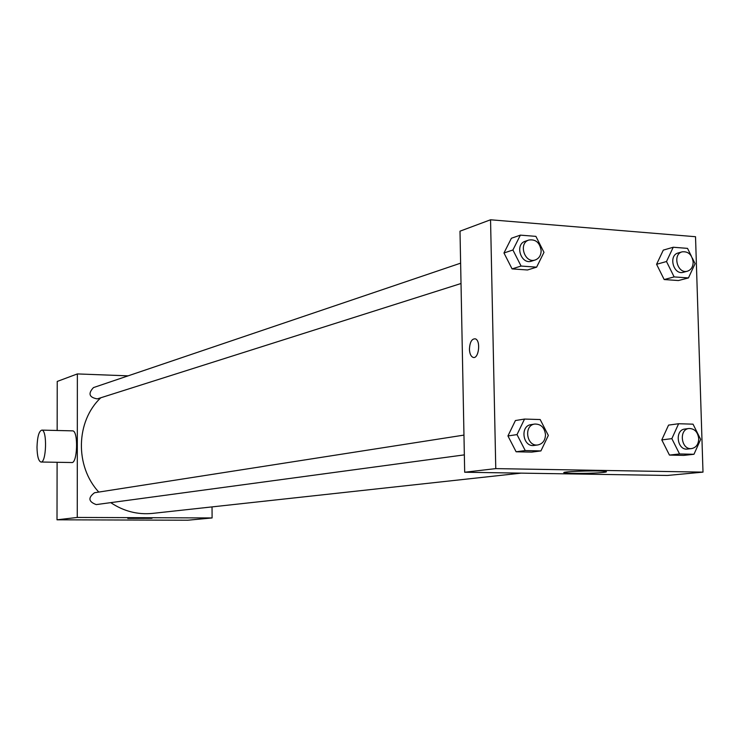 <?xml version="1.0" encoding="UTF-8"?>
<svg xmlns="http://www.w3.org/2000/svg" width="740" height="740" viewBox="0 0 740 740"><rect width="100%" height="100%" fill="white"/><g stroke="black" fill="none" stroke-linecap="round" stroke-linejoin="round"><path stroke-width="1.11" d="M212.038 506.9L212.103 517.945L187.738 520.22L57.008 519.813L57.1 462.287M57.156 430.486L57.239 381.433L77.367 373.922L128.131 375.846M100.807 397.769C75.841 421.079 74.74 466.237 98.79 492.072M110.75 502.636C123.691 511.285 137.64 514.864 152.579 513.394L521.126 473.138M212.103 517.945L77.265 517.445L77.367 373.922M463.962 435.102L94.544 492.738C87.866 497.743 88.43 501.692 96.228 504.597L464.35 454.869M460.622 263.163L93.481 387.584C87.866 393.606 89.124 397.38 97.245 398.897L461.02 283.512M77.265 517.445L57.008 519.813M151.571 518.333L127.881 518.426C125.569 517.935 151.043 517.649 152.172 518.157L151.571 518.333M72.391 430.856L72.677 430.865C78.514 430.828 77.469 463.962 71.688 462.528L41.089 462.019M37 447.182C37.361 436.665 38.98 430.976 41.865 430.116C47.406 430.07 46.361 463.453 40.867 462.01C38.462 460.974 37.176 456.025 37 447.182M703 472.129L667.323 475.459L464.683 472.24L460.003 231.176L490.546 219.78L695.526 236.717L703 472.129L495.772 468.614L490.546 219.78M540.922 450.919L531.681 452.112L516.113 451.779L507.936 435.943L515.419 420.542L507.936 435.943L517.01 434.602L524.53 419.062L540.182 419.543L548.331 435.425L540.922 450.919L525.243 450.577L517.01 434.602M692.335 258.103L695.091 263.671L688.45 277.925L678.404 280.543L664.178 279.544L656.584 264.291L663.299 250.12L656.584 264.291L666.5 261.525L673.234 247.243L687.525 248.372L691.354 256.123M536.62 267.159L527.518 269.98L512.071 268.897L503.968 252.988L511.396 238.252L503.968 252.988L512.913 250L520.377 235.135L535.899 236.365L543.983 252.331L536.62 267.159L521.08 266.048L512.913 250M693.972 454.277L683.788 455.387L669.45 455.082L661.801 439.902L668.553 425.111L661.801 439.902L671.846 438.644L678.626 423.733L693.029 424.168L700.66 439.394L693.972 454.277L679.551 453.962L671.846 438.644M495.772 468.614L464.683 472.24M602.897 472.471C594.192 473.424 570.697 473.73 565.49 472.962C554.908 471.815 596.052 470.122 605.024 471.362C607.485 471.685 606.772 472.055 602.897 472.471M469.428 349.206C469.826 342.084 471.796 338.624 475.339 338.837C481.157 340.585 478.632 359.825 472.934 357.318C470.816 356.301 469.641 353.6 469.428 349.206C469.835 342.084 471.806 338.624 475.348 338.837C481.157 340.585 478.641 359.825 472.934 357.318C470.816 356.301 469.65 353.6 469.438 349.206M689.005 428.488L684.907 429.024C674.371 429.903 677.119 450.734 687.553 449.041L691.66 448.57C696.173 447.589 698.523 444.305 698.726 438.737C697.848 432.003 694.601 428.58 689.005 428.488C678.441 429.367 681.207 450.272 691.66 448.57M678.626 423.733L668.553 425.111M683.788 455.387L669.45 455.082L661.801 439.902M679.551 453.962L669.45 455.082M534.789 424.048L531.08 424.621C519.674 425.87 522.903 447.487 534.197 445.434L537.915 444.934C542.716 443.824 545.251 440.411 545.5 434.713C544.557 427.554 540.986 424.002 534.789 424.048C523.346 425.296 526.593 446.988 537.915 444.934M524.53 419.062L515.419 420.542M531.681 452.112L516.113 451.779L507.936 435.943M525.243 450.577L516.113 451.779M688.45 277.925L674.14 276.917L666.5 261.525M682.215 251.822L678.182 252.969C668.072 255.328 673.474 275.428 683.371 272.274L687.423 271.192C691.151 269.897 693.056 266.872 693.149 262.108C691.993 254.689 688.348 251.258 682.215 251.822C672.077 254.181 677.507 274.355 687.423 271.192M673.234 247.243L663.299 250.12M678.404 280.543L664.178 279.544L656.584 264.291M674.14 276.917L664.178 279.544M528.896 240.028L525.243 241.258C514.429 244.385 521.043 265.022 531.598 261.127L535.27 259.962C539.081 258.473 541.033 255.365 541.144 250.638C539.839 242.628 535.76 239.085 528.896 240.028C518.055 243.155 524.688 263.865 535.27 259.962M520.377 235.135L511.396 238.252M527.518 269.98L512.071 268.897L503.968 252.988M521.08 266.048L512.071 268.897M72.677 430.865L41.865 430.116M565.471 472.148L565.49 472.962"/></g></svg>

